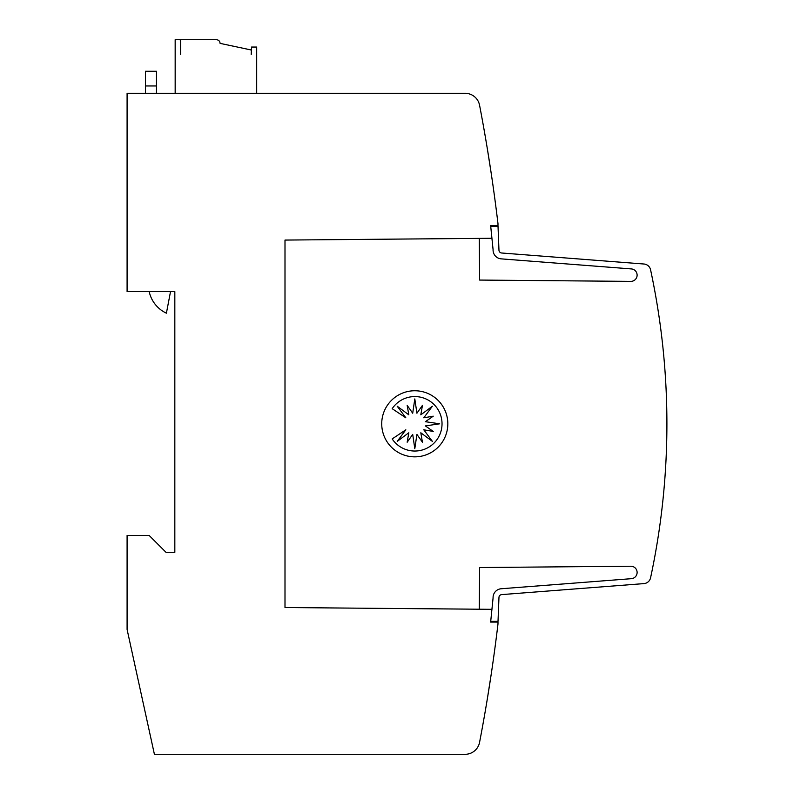 <?xml version="1.0" encoding="UTF-8"?>
<svg xmlns="http://www.w3.org/2000/svg" width="794" height="794" viewBox="0 0 794 794"><rect width="100%" height="100%" fill="white"/><g stroke="black" fill="none" stroke-linecap="round" stroke-linejoin="round"><path stroke-width="1.19" d="M493.084 597.535A8.813 8.813 0 0 0 493.084 597.922L490.642 622.099L497.987 622.099L497.987 623.935A1689.205 1689.205 0 0 1 479.566 742.38A14.689 14.689 0 0 1 465.145 754.3L154.403 754.3L127.09 629.444L127.09 535.434L149.123 535.434L166.015 552.326L174.829 552.326L174.829 291.606L127.09 291.606L127.09 93.305L465.145 93.305A14.689 14.689 0 0 1 479.566 105.225A1689.205 1689.205 0 0 1 497.987 223.67L497.987 225.506L490.642 225.506L491.893 238.279L284.996 240.066L284.996 607.539L491.933 609.326L493.084 597.922A8.813 8.813 0 0 1 501.213 588.751L631.151 578.697A6.243 6.243 0 0 0 637.116 572.464A6.243 6.243 0 0 0 630.615 566.231L479.626 567.541L479.258 609.236M479.258 238.369L479.626 280.064L630.615 281.374A6.243 6.243 0 0 0 637.116 275.141A6.243 6.243 0 0 0 631.151 268.908L501.213 258.864A8.813 8.813 0 0 1 493.084 249.693L490.712 226.24L498.017 226.24L498.96 249.941A2.938 2.938 0 0 0 501.669 252.998L643.964 264.015A7.345 7.345 0 0 1 650.574 269.791A734.44 734.44 0 0 1 650.574 577.814A7.345 7.345 0 0 1 643.964 583.6L501.669 594.607A2.938 2.938 0 0 0 498.96 597.664L498.017 621.365L490.712 621.365M501.669 594.607A2.938 2.938 0 0 0 498.96 597.535A2.938 2.938 0 0 1 501.669 594.607A2.938 2.938 0 0 0 498.96 597.535M491.327 673.511L487.278 699.216L491.327 673.511M491.327 174.094L487.278 148.389M447.826 423.807A33.05 33.05 0 0 1 414.776 456.848A33.05 33.05 0 0 1 381.725 423.807A33.05 33.05 0 0 1 414.776 390.757A33.05 33.05 0 0 1 447.826 423.807M442.03 423.807A27.214 27.214 0 0 1 392.176 438.923L405.833 429.802L397.218 441.385L408.811 432.78L407.173 442.228L412.701 434.387L414.805 448.67L416.919 434.387L422.438 442.228L420.81 432.78L432.393 441.385L423.788 429.802L433.236 431.44L425.395 425.912L439.678 423.807L425.395 421.693L433.236 416.175L423.788 417.803L432.393 406.22L420.81 414.825L422.438 405.377L416.919 413.217L414.805 398.935L412.701 413.217L407.173 405.377L408.811 414.825L397.218 406.22L405.833 417.803L392.176 408.682A27.214 27.214 0 0 1 442.03 423.807M156.468 93.305L156.468 71.271L145.451 71.271L145.451 93.305M170.521 291.606L166.403 313.183A31.016 31.016 0 0 1 149.193 291.606M251.549 54.022L251.182 49.982L220.087 43.372C219.869 41.139 218.648 39.918 216.415 39.7L180.675 39.7L180.675 54.389L180.307 39.7L175.166 39.7L175.166 93.305M256.69 93.305L256.69 47.044L251.549 47.044L251.182 54.389M651.616 274.714L652.053 276.838M498.96 250.07A2.938 2.938 0 0 0 501.669 252.998A2.938 2.938 0 0 1 498.96 250.07A2.938 2.938 0 0 0 501.669 252.998M531.613 255.321L535.096 255.589M553.577 257.018L557.001 257.286M575.551 258.715L578.846 258.973M597.515 260.412L600.641 260.66M619.479 262.119L643.964 264.015M631.151 268.908L501.213 258.864M145.451 85.96L156.468 85.96"/></g></svg>
